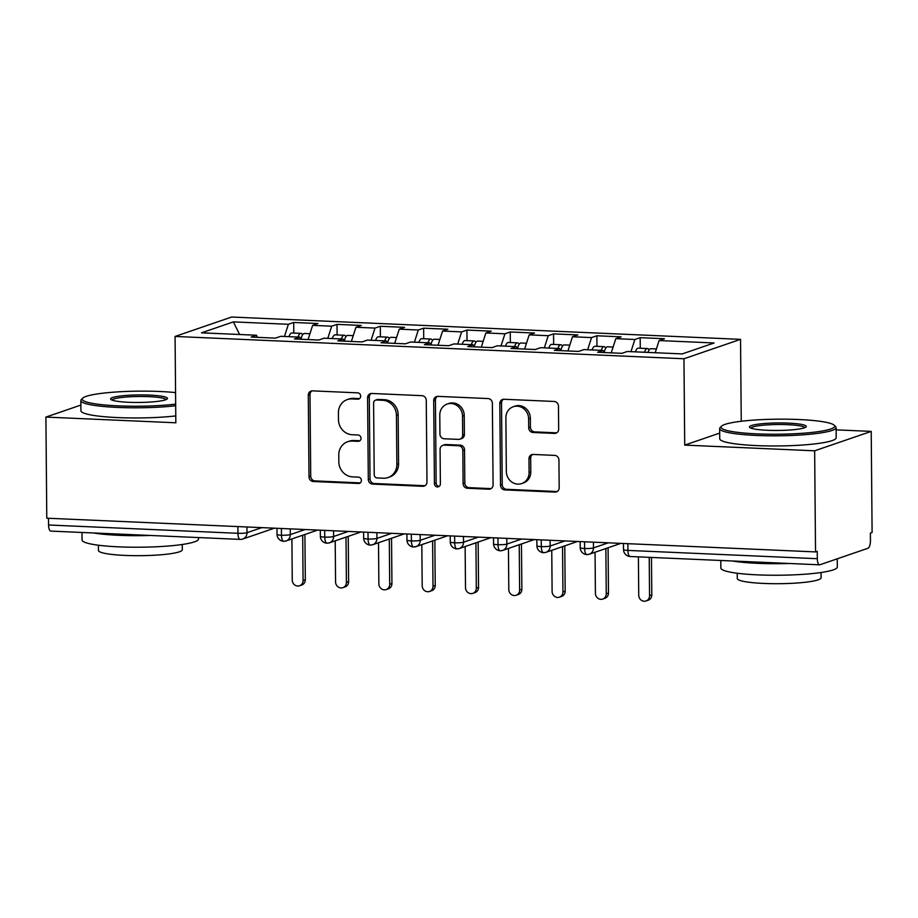 <?xml version="1.0" encoding="UTF-8"?>
<svg xmlns="http://www.w3.org/2000/svg" width="918" height="918" viewBox="0 0 918 918"><rect width="100%" height="100%" fill="white"/><g stroke="black" fill="none" stroke-linecap="round" stroke-linejoin="round"><path stroke-width="1.38" d="M360.671 396.151A3.202 2.949 -108.9 0 0 357.676 392.847L312.499 390.861A4.567 4.211 -108.9 0 0 308.287 395.21L308.999 476.775A4.567 4.211 -108.9 0 0 313.29 481.502L358.468 483.476A3.202 2.949 -108.9 0 0 361.405 480.435A3.202 2.949 -108.9 0 0 358.41 477.13L352.558 476.878A14.631 13.483 -108.9 0 1 338.834 461.777L338.776 454.984A14.631 13.483 -108.9 0 1 347.624 441.742A14.631 13.483 -108.9 0 1 352.248 441.076L358.089 441.329A3.202 2.949 -108.9 0 0 361.038 438.288A3.202 2.949 -108.9 0 0 358.043 434.994L352.191 434.73A14.631 13.483 -108.9 0 1 338.467 419.629L338.409 412.836A14.631 13.483 -108.9 0 1 347.256 399.594A14.631 13.483 -108.9 0 1 351.881 398.928L357.722 399.192A3.202 2.949 -108.9 0 0 360.671 396.151M554.461 433.411A4.567 4.211 -108.9 0 0 558.672 429.062L558.465 406.181A4.567 4.211 -108.9 0 0 554.174 401.464L504.016 399.261A4.567 4.211 -108.9 0 0 499.805 403.61L500.517 485.174A4.567 4.211 -108.9 0 0 504.808 489.902L554.965 492.094A4.567 4.211 -108.9 0 0 559.177 487.756L558.936 460.113A4.567 4.211 -108.9 0 0 554.644 455.385L533.186 454.444A4.567 4.211 -108.9 0 0 528.975 458.793L529.089 472.506A12.232 11.268 -108.9 0 1 521.688 483.568A12.232 11.268 -108.9 0 1 506.346 471.508L505.875 417.805A12.232 11.268 -108.9 0 1 513.277 406.731A12.232 11.268 -108.9 0 1 528.619 418.803L528.699 427.754A4.567 4.211 -108.9 0 0 532.991 432.47L554.461 433.411L556.17 432.826A4.567 4.211 -108.9 0 0 556.721 432.814M80.876 405.079L45.9 417.082L46.784 518.2L815.528 551.913L817.238 551.328L817.307 558.706A6.988 2.559 92.5 0 0 819.567 564.811A6.988 2.559 92.5 0 0 819.935 564.754L867.935 548.275A6.988 2.559 92.5 0 0 870.448 540.472L870.39 533.083L872.1 532.497L871.216 431.391L836.126 429.842M719.689 433.101L684.713 445.104L814.645 450.807L815.528 551.913M684.713 445.104L683.956 358.766L175.074 336.447L231.646 317.031L740.539 339.35L683.956 358.766M45.9 417.082L175.831 422.785L175.074 336.447M426.262 400.386A4.567 4.211 -108.9 0 0 421.97 395.669L371.801 393.466A4.567 4.211 -108.9 0 0 367.59 397.804L368.302 479.38A4.567 4.211 -108.9 0 0 372.593 484.096L422.762 486.299A4.567 4.211 -108.9 0 0 426.973 481.95L426.262 400.386M437.909 396.358L488.078 398.561A4.567 4.211 -108.9 0 1 492.369 403.277L493.081 484.853A4.567 4.211 -108.9 0 1 488.869 489.202L467.4 488.261A4.567 4.211 -108.9 0 1 463.108 483.534L462.821 450.463A4.567 4.211 -108.9 0 0 458.53 445.735L444.289 445.115A4.567 4.211 -108.9 0 0 440.078 449.464L440.376 483.901A3.202 2.949 -108.9 0 1 438.437 486.792A3.202 2.949 -108.9 0 1 434.421 483.637L433.698 400.707A4.567 4.211 -108.9 0 1 437.909 396.358M239.598 334.496L233.379 321.885L201.49 332.832L256.501 335.242L251.188 337.067L275.434 338.134L280.747 336.309L299.807 337.147L294.494 338.96L318.741 340.027L324.054 338.203L343.114 339.04L337.801 340.865L362.059 341.932L367.372 340.108L386.421 340.945L381.108 342.77L405.366 343.825L410.679 342.001L429.739 342.839L424.414 344.663L448.673 345.73L453.985 343.906L473.045 344.743L467.732 346.568L491.979 347.624L497.292 345.799L516.352 346.637L511.039 348.461L535.297 349.529L540.61 347.704L559.659 348.542L554.346 350.366L578.604 351.422L583.917 349.597L602.977 350.435L597.652 352.26L621.911 353.327L627.224 351.502L682.223 353.912L714.112 342.976L659.113 340.555L655.2 352.73M233.379 321.885L288.39 324.295L284.465 336.47M293.794 333.039L293.703 322.47L288.39 324.295M293.703 322.47L317.949 323.538L312.636 325.362L331.696 326.2L327.783 338.363M337.101 334.944L337.009 324.375L331.696 326.2M337.009 324.375L361.267 325.442L355.943 327.267L375.003 328.093L371.09 340.268M380.408 336.837L380.316 326.269L375.003 328.093M380.316 326.269L404.574 327.336L399.261 329.16L418.31 329.998L414.397 342.173M423.726 338.742L423.623 328.174L418.31 329.998M423.623 328.174L447.881 329.241L442.568 331.065L461.628 331.891L457.703 344.066M467.032 340.635L466.941 330.078L461.628 331.891M466.941 330.078L491.187 331.134L485.874 332.959L504.934 333.796L501.021 345.971M510.339 342.54L510.247 331.972L504.934 333.796M510.247 331.972L534.505 333.039L529.181 334.863L548.241 335.701L544.328 347.865M553.646 344.445L553.554 333.877L548.241 335.701M553.554 333.877L577.812 334.932L572.499 336.757L591.548 337.594L587.635 349.769M596.952 346.338L596.861 335.77L591.548 337.594M596.861 335.77L621.119 336.837L615.806 338.662L634.866 339.499L630.941 351.663M640.271 348.243L640.179 337.675L634.866 339.499M640.179 337.675L664.425 338.731L659.113 340.555M602.977 350.435L603.883 352.535M559.659 348.542L560.577 350.642M615.806 338.662L611.239 352.856M516.352 346.637L517.27 348.737M572.499 336.757L567.932 350.963M473.045 344.743L473.952 346.832M529.181 334.863L524.614 349.058M429.739 342.839L430.645 344.939M485.874 332.959L481.307 347.165M386.421 340.945L387.339 343.034M442.568 331.065L438.001 345.26M343.114 339.04L344.032 341.14M399.261 329.16L394.694 343.355M299.807 337.147L300.725 339.235M355.943 327.267L351.376 341.462M48.505 518.268L48.562 524.993L237.934 533.301L237.877 526.576M274.379 528.183L242.777 539.027A6.988 6.437 -108.9 0 1 240.562 539.348A6.988 2.559 -87.5 0 1 240.195 539.394L50.823 531.097A6.988 2.559 -87.5 0 1 48.562 524.993M256.501 335.242L257.407 337.342M312.636 325.362L308.069 339.557M814.645 450.807L871.216 431.391M741.251 421.259L740.539 339.35M281.401 528.481L281.459 535.205A6.988 2.559 92.5 0 0 283.719 541.31A6.988 2.559 92.5 0 0 283.754 541.31L286.083 540.931A6.988 6.437 -108.9 0 0 290.306 534.609L305.109 529.525M324.708 530.386L324.765 537.11A6.988 2.559 92.5 0 0 327.037 543.204A6.988 2.559 92.5 0 0 327.06 543.204A6.988 6.988 0 0 1 320.348 536.284A6.988 0.929 -0.5 0 0 324.765 537.11A6.988 0.929 -0.5 0 0 333.613 536.502L348.415 531.43M368.015 532.279L368.072 539.004A6.988 2.559 92.5 0 0 370.344 545.108A6.988 2.559 92.5 0 0 370.379 545.108A6.988 6.988 0 0 1 363.666 538.189A6.988 0.929 -0.5 0 0 368.072 539.004A6.988 0.929 -0.5 0 0 376.931 538.407L391.734 533.324M411.321 534.184L411.39 540.909A6.988 2.559 92.5 0 0 413.651 547.002A6.988 2.559 92.5 0 0 413.685 547.002A6.988 6.988 0 0 1 406.972 540.082A6.988 0.929 -0.5 0 0 411.39 540.909A6.988 0.929 -0.5 0 0 420.237 540.3L435.04 535.228M454.639 536.089L454.697 542.802A6.988 2.559 92.5 0 0 456.957 548.907A6.988 2.559 92.5 0 0 456.992 548.907L459.321 548.528A6.988 6.437 -108.9 0 0 463.544 542.205L478.347 537.122M497.946 537.982L498.004 544.707A6.988 2.559 92.5 0 0 500.276 550.8A6.988 2.559 92.5 0 0 500.299 550.8L502.628 550.433A6.988 6.437 -108.9 0 0 506.851 544.099L521.654 539.027M541.253 539.887L541.31 546.612A6.988 2.559 92.5 0 0 543.582 552.705A6.988 2.559 92.5 0 0 543.617 552.705L545.935 552.326A6.988 6.437 -108.9 0 0 550.169 546.003L564.972 540.92M584.559 541.781L584.628 548.505A6.988 2.559 92.5 0 0 586.889 554.61A6.988 2.559 92.5 0 0 586.923 554.61L589.241 554.231A6.988 6.437 -108.9 0 0 593.476 547.908L608.278 542.825M359.546 398.607A3.202 2.949 -108.9 0 1 359.443 398.596L353.591 398.343A14.631 13.483 -108.9 0 0 348.978 399.009L347.256 399.594M347.624 441.742L349.345 441.156A14.631 13.483 -108.9 0 1 353.958 440.491L359.81 440.743A3.202 2.949 -108.9 0 0 359.913 440.743M311.948 390.873A4.567 4.211 -108.9 0 0 310.009 394.625L310.72 476.19A4.567 4.211 -108.9 0 0 315.012 480.906L360.177 482.891A3.202 2.949 -108.9 0 0 360.281 482.891M371.251 393.478A4.567 4.211 -108.9 0 0 369.311 397.219L370.023 478.794A4.567 4.211 -108.9 0 0 374.314 483.511L424.472 485.714A4.567 4.211 -108.9 0 0 425.023 485.702M376.541 400.019A3.202 2.949 -108.9 0 0 373.592 403.059L374.211 474.652A3.202 2.949 -108.9 0 0 377.218 477.957L383.38 478.232A14.631 13.483 -108.9 0 0 388.004 477.567A14.631 13.483 -108.9 0 0 396.863 464.324L396.427 415.384A14.631 13.483 -108.9 0 0 382.703 400.282L376.541 400.019L378.25 399.422A3.202 2.949 -108.9 0 0 377.241 399.571L375.531 400.156M388.004 477.567L389.714 476.981A14.631 13.483 -108.9 0 0 398.573 463.739L396.863 464.324M378.25 399.422L384.412 399.697A14.631 13.483 -108.9 0 1 398.148 414.798L398.573 463.739M442.843 445.322L444.553 444.737A4.567 4.211 -108.9 0 1 445.999 444.53L460.239 445.15A4.567 4.211 -108.9 0 1 464.531 449.866L464.818 482.948A4.567 4.211 -108.9 0 0 469.109 487.665L490.579 488.606A4.567 4.211 -108.9 0 0 491.13 488.594M437.358 396.381A4.567 4.211 -108.9 0 0 435.419 400.122L436.142 483.052A3.202 2.949 -108.9 0 0 439.24 486.356M462.523 416.129A12.232 11.268 -108.9 0 0 447.181 404.058A12.232 11.268 -108.9 0 0 439.779 415.131L439.94 434.053A4.567 4.211 -108.9 0 0 444.232 438.77L458.472 439.389A4.567 4.211 -108.9 0 0 462.683 435.052L462.523 416.129L464.233 415.544A12.232 11.268 -108.9 0 0 448.891 403.472L447.181 404.058M459.918 439.183L461.628 438.597A4.567 4.211 -108.9 0 0 464.393 434.466L462.683 435.052M464.233 415.544L464.393 434.466M513.277 406.731L514.998 406.146A12.232 11.268 -108.9 0 1 530.34 418.218L530.409 427.168A4.567 4.211 -108.9 0 0 534.701 431.885L556.17 432.826M521.688 483.568L523.398 482.983A12.232 11.268 -108.9 0 0 530.799 471.909L529.089 472.506M532.624 454.467A4.567 4.211 -108.9 0 0 530.684 458.208L530.799 471.909M503.466 399.273A4.567 4.211 -108.9 0 0 501.515 403.025L502.226 484.589A4.567 4.211 -108.9 0 0 506.518 489.305L556.687 491.509A4.567 4.211 -108.9 0 0 557.237 491.497M298.052 337.067A9.318 3.408 -87.5 0 1 300.484 333.429A9.318 3.408 -87.5 0 1 300.978 333.36L291.878 332.959A9.318 3.408 92.5 0 0 291.385 333.027A9.318 3.408 92.5 0 0 288.963 336.665M300.978 333.36A9.318 3.408 -87.5 0 1 302.653 334.726M301.012 339.247A9.318 3.408 -87.5 0 1 303.95 333.578A9.318 3.408 -87.5 0 1 304.443 333.509L309.94 333.75M303.078 580.497L305.315 579.74A5.818 5.359 71.1 0 1 301.793 585.007L299.555 585.776A5.818 5.359 -108.9 0 0 303.078 580.497L302.688 535.228M291.901 538.935L292.257 580.027A5.818 5.359 -108.9 0 0 299.555 585.776M305.315 579.74L304.914 534.471M341.358 338.96A9.318 3.408 -87.5 0 1 343.791 335.334A9.318 3.408 -87.5 0 1 344.284 335.254L335.185 334.852A9.318 3.408 92.5 0 0 334.703 334.932A9.318 3.408 92.5 0 0 332.27 338.57M344.284 335.254A9.318 3.408 -87.5 0 1 345.96 336.631M344.319 341.152A9.318 3.408 -87.5 0 1 347.256 335.483A9.318 3.408 -87.5 0 1 347.75 335.403L353.246 335.655M346.396 582.402L348.622 581.633A5.818 5.359 71.1 0 1 345.099 586.9L342.873 587.669A5.818 5.359 -108.9 0 0 346.396 582.402L345.994 537.133M335.208 540.828L335.563 581.92A5.818 5.359 -108.9 0 0 342.873 587.669M348.622 581.633L348.22 536.364M384.676 340.865A9.318 3.408 -87.5 0 1 387.109 337.227A9.318 3.408 -87.5 0 1 387.591 337.158L378.503 336.757A9.318 3.408 92.5 0 0 378.009 336.826A9.318 3.408 92.5 0 0 375.577 340.463M387.591 337.158A9.318 3.408 -87.5 0 1 389.266 338.524M387.637 343.057A9.318 3.408 -87.5 0 1 390.563 337.376A9.318 3.408 -87.5 0 1 391.057 337.308L396.565 337.549M389.702 584.296L391.929 583.538A5.818 5.359 71.1 0 1 388.406 588.805L386.18 589.574A5.818 5.359 -108.9 0 0 389.702 584.296L389.301 539.027M378.514 542.733L378.87 583.825A5.818 5.359 -108.9 0 0 386.18 589.574M391.929 583.538L391.538 538.269M427.983 342.758A9.318 3.408 -87.5 0 1 430.416 339.132A9.318 3.408 -87.5 0 1 430.898 339.052L421.81 338.662A9.318 3.408 92.5 0 0 421.316 338.731A9.318 3.408 92.5 0 0 418.883 342.368M430.898 339.052A9.318 3.408 -87.5 0 1 432.573 340.429M430.944 344.95A9.318 3.408 -87.5 0 1 433.881 339.281A9.318 3.408 -87.5 0 1 434.363 339.212L439.871 339.453M433.009 586.2L435.235 585.432A5.818 5.359 71.1 0 1 431.712 590.71L429.486 591.467A5.818 5.359 -108.9 0 0 433.009 586.2L432.619 540.931M421.821 544.638L422.188 585.73A5.818 5.359 -108.9 0 0 429.486 591.467M435.235 585.432L434.845 540.163M471.29 344.663A9.318 3.408 -87.5 0 1 473.722 341.026A9.318 3.408 -87.5 0 1 474.216 340.957L465.116 340.555A9.318 3.408 92.5 0 0 464.623 340.635A9.318 3.408 92.5 0 0 462.19 344.261M474.216 340.957A9.318 3.408 -87.5 0 1 475.891 342.322M474.25 346.855A9.318 3.408 -87.5 0 1 477.188 341.186A9.318 3.408 -87.5 0 1 477.681 341.106L483.178 341.347M476.316 588.105L478.553 587.336A5.818 5.359 71.1 0 1 475.019 592.603L472.793 593.372A5.818 5.359 -108.9 0 0 476.316 588.105L475.926 542.825M465.139 546.531L465.495 587.623A5.818 5.359 -108.9 0 0 472.793 593.372M478.553 587.336L478.152 542.068M175.567 392.606A56.824 7.528 -0.5 0 0 159.973 391.504A56.824 7.528 -0.5 0 0 82.723 398.171A56.824 7.528 -0.5 0 0 118.135 405.859A56.824 7.528 -0.5 0 0 175.671 404.127M175.682 405.756A58.224 7.711 179.5 0 1 117.63 407.42A58.224 7.711 179.5 0 1 80.841 400.581A58.224 7.711 179.5 0 1 81.358 399.548L82.723 398.171M149.508 395.096A28.412 3.764 179.5 0 1 167.214 398.94A28.412 3.764 179.5 0 1 128.589 402.279A28.412 3.764 179.5 0 1 110.894 399.433A28.412 3.764 179.5 0 1 149.508 395.096M166.032 399.628A27.012 3.58 -0.5 0 0 149.003 396.656A27.012 3.58 -0.5 0 0 112.088 400.099M198.495 537.569L198.506 538.992A58.224 7.711 179.5 0 1 118.847 546.853A58.224 7.711 179.5 0 1 82.058 540.002L81.989 532.463M150.437 535.458A58.224 7.711 179.5 0 1 118.755 535.309A58.224 7.711 179.5 0 1 93.475 532.968M182.246 544.489L182.292 549.756A41.918 5.554 179.5 0 1 124.94 555.413A41.918 5.554 179.5 0 1 98.456 550.479L98.41 545.212M175.763 415.911A58.224 7.711 179.5 0 1 117.722 417.587A58.224 7.711 179.5 0 1 80.933 410.736L80.841 400.581M798.786 419.526A56.824 7.528 -0.5 0 0 721.537 426.193A56.824 7.528 -0.5 0 0 756.948 433.881A56.824 7.528 -0.5 0 0 834.175 425.206A56.824 7.528 -0.5 0 0 798.786 419.526M834.175 425.206L835.575 426.56A58.224 7.711 179.5 0 1 836.103 427.581A58.224 7.711 179.5 0 1 756.443 435.442A58.224 7.711 179.5 0 1 719.655 428.591A58.224 7.711 179.5 0 1 720.171 427.559L721.537 426.193M788.321 423.118A28.412 3.764 179.5 0 1 806.027 426.962A28.412 3.764 179.5 0 1 767.402 430.29A28.412 3.764 179.5 0 1 749.708 427.455A28.412 3.764 179.5 0 1 788.321 423.118M804.845 427.65A27.012 3.58 -0.5 0 0 787.816 424.678A27.012 3.58 -0.5 0 0 750.901 428.121M837.25 558.81L837.319 567.014A58.224 7.711 179.5 0 1 757.66 574.875A58.224 7.711 179.5 0 1 720.871 568.024L720.802 560.473M789.25 563.48A58.224 7.711 179.5 0 1 757.568 563.331A58.224 7.711 179.5 0 1 732.289 560.978M821.059 572.499L821.105 577.766A41.918 5.554 179.5 0 1 763.753 583.435A41.918 5.554 179.5 0 1 737.269 578.501L737.223 573.234M836.103 427.581L836.195 437.737A58.224 7.711 179.5 0 1 756.535 445.597A58.224 7.711 179.5 0 1 719.746 438.758L719.655 428.591M514.596 346.568A9.318 3.408 -87.5 0 1 517.029 342.93A9.318 3.408 -87.5 0 1 517.523 342.85L508.423 342.46A9.318 3.408 92.5 0 0 507.941 342.529A9.318 3.408 92.5 0 0 505.508 346.166M517.523 342.85A9.318 3.408 -87.5 0 1 519.198 344.227M517.557 348.748A9.318 3.408 -87.5 0 1 520.495 343.08A9.318 3.408 -87.5 0 1 520.988 343.011L526.484 343.252M519.634 589.999L521.86 589.23A5.818 5.359 71.1 0 1 518.337 594.508L516.111 595.266A5.818 5.359 -108.9 0 0 519.634 589.999L519.232 544.73M508.446 548.436L508.801 589.528A5.818 5.359 -108.9 0 0 516.111 595.266M521.86 589.23L521.458 543.961M557.914 348.461A9.318 3.408 -87.5 0 1 560.347 344.824A9.318 3.408 -87.5 0 1 560.829 344.755L551.741 344.353A9.318 3.408 92.5 0 0 551.248 344.434A9.318 3.408 92.5 0 0 548.815 348.06M560.829 344.755A9.318 3.408 -87.5 0 1 562.505 346.12M560.875 350.653A9.318 3.408 -87.5 0 1 563.801 344.984A9.318 3.408 -87.5 0 1 564.295 344.904L569.803 345.145M562.941 591.903L565.167 591.135A5.818 5.359 71.1 0 1 561.644 596.402L559.418 597.17A5.818 5.359 -108.9 0 0 562.941 591.903L562.539 546.623M551.752 550.33L552.108 591.421A5.818 5.359 -108.9 0 0 559.418 597.17M565.167 591.135L564.777 545.866M601.221 350.366A9.318 3.408 -87.5 0 1 603.654 346.729A9.318 3.408 -87.5 0 1 604.136 346.648L595.048 346.258A9.318 3.408 92.5 0 0 594.554 346.327A9.318 3.408 92.5 0 0 592.121 349.965M604.136 346.648A9.318 3.408 -87.5 0 1 605.811 348.025M604.182 352.546A9.318 3.408 -87.5 0 1 607.119 346.878A9.318 3.408 -87.5 0 1 607.601 346.809L613.109 347.05M606.247 593.797L608.473 593.028A5.818 5.359 71.1 0 1 604.951 598.306L602.724 599.064A5.818 5.359 -108.9 0 0 606.247 593.797L605.857 548.528M595.059 552.234L595.415 593.326A5.818 5.359 -108.9 0 0 602.724 599.064M608.473 593.028L608.083 547.759M644.528 352.26A9.318 3.408 -87.5 0 1 646.96 348.622A9.318 3.408 -87.5 0 1 647.454 348.553L638.354 348.151A9.318 3.408 92.5 0 0 637.861 348.232A9.318 3.408 92.5 0 0 635.428 351.858M647.454 348.553A9.318 3.408 -87.5 0 1 649.129 349.919M647.993 352.409A9.318 3.408 -87.5 0 1 650.426 348.783A9.318 3.408 -87.5 0 1 650.919 348.702L656.416 348.943M649.554 595.702L651.791 594.933A5.818 5.359 71.1 0 1 648.257 600.2L646.031 600.969A5.818 5.359 -108.9 0 0 649.554 595.702L649.221 557.341M638.4 556.859L638.733 595.22A5.818 5.359 -108.9 0 0 646.031 600.969M651.791 594.933L651.459 557.433M246.953 526.978L246.999 532.704A6.988 6.437 -108.9 0 1 242.777 539.027A6.988 6.988 0 0 1 240.195 539.394A6.988 2.559 -87.5 0 1 237.934 533.301A6.988 0.929 -0.5 0 0 246.999 532.704L261.791 527.62M627.878 543.686L627.935 550.41L817.307 558.706M623.46 543.49L623.517 549.584A6.988 0.929 -0.5 0 0 627.935 550.41A6.988 2.559 92.5 0 0 630.196 556.503L819.567 564.811M276.984 528.298L277.041 534.391A6.988 0.929 -0.5 0 0 281.459 535.205A6.988 0.929 -0.5 0 0 290.306 534.597L290.26 528.871M333.567 530.776L333.613 536.502A6.988 6.437 -108.9 0 1 329.39 542.825L361.015 531.981M376.873 532.669L376.931 538.407A6.988 6.437 -108.9 0 1 372.697 544.73L404.322 533.874M420.18 534.574L420.237 540.3A6.988 6.437 -108.9 0 1 416.003 546.623L447.628 535.779M463.498 536.468L463.544 542.205A6.988 0.929 -0.5 0 1 454.697 542.802A6.988 0.929 -0.5 0 1 450.279 541.987A6.988 6.988 0 0 0 456.957 548.907M506.805 538.373L506.851 544.099A6.988 0.929 -0.5 0 1 498.004 544.707A6.988 0.929 -0.5 0 1 493.586 543.881A6.988 6.988 0 0 0 500.276 550.8M550.111 540.277L550.169 546.003A6.988 0.929 -0.5 0 1 541.31 546.612A6.988 0.929 -0.5 0 1 536.904 545.785A6.988 6.988 0 0 0 543.582 552.705M593.418 542.171L593.476 547.908M284.087 541.253A6.988 6.437 -108.9 0 0 286.083 540.931L317.697 530.076M327.393 543.146A6.988 6.437 -108.9 0 0 329.39 542.825L327.06 543.204M370.711 545.051A6.988 6.437 -108.9 0 0 372.697 544.73L370.379 545.108M414.018 546.956A6.988 6.437 -108.9 0 0 416.003 546.623L413.685 547.002M457.325 548.849A6.988 6.437 -108.9 0 0 459.321 548.528L490.935 537.673M500.631 550.754A6.988 6.437 -108.9 0 0 502.628 550.433L534.242 539.577M580.153 541.586L580.21 547.69A6.988 0.929 -0.5 0 0 584.628 548.505A6.988 0.929 -0.5 0 0 593.476 547.897M543.949 552.647A6.988 6.437 -108.9 0 0 545.935 552.326L577.56 541.471M587.256 554.552A6.988 6.437 -108.9 0 0 589.241 554.231L620.866 543.376M353.591 398.343L351.881 398.928M359.81 440.743L358.089 441.329M353.958 440.491L352.248 441.076M360.177 482.891L358.468 483.476M315.012 480.906L313.29 481.502M310.72 476.19L308.999 476.775M310.009 394.625L308.287 395.21M359.443 398.596L357.722 399.192M424.472 485.714L422.762 486.299M374.314 483.511L372.593 484.096M370.023 478.794L368.302 479.38M369.311 397.219L367.59 397.804M398.148 414.798L396.427 415.384M384.412 399.697L382.703 400.282M490.579 488.606L488.869 489.202M469.109 487.665L467.4 488.261M464.818 482.948L463.108 483.534M464.531 449.866L462.821 450.463M460.239 445.15L458.53 445.735M445.999 444.53L444.289 445.115M436.142 483.052L434.421 483.637M435.419 400.122L433.698 400.707M534.701 431.885L532.991 432.47M530.409 427.168L528.699 427.754M530.34 418.218L528.619 418.803M530.684 458.208L528.975 458.793M556.687 491.509L554.965 492.094M506.518 489.305L504.808 489.902M502.226 484.589L500.517 485.174M501.515 403.025L499.805 403.61M277.041 534.391A6.988 6.988 0 0 0 283.719 541.31M320.302 530.191L320.348 536.284M363.608 532.096L363.666 538.189M406.915 533.989L406.972 540.082M450.222 535.894L450.279 541.987M493.54 537.787L493.586 543.881M536.846 539.692L536.904 545.785M580.21 547.69A6.988 6.988 0 0 0 586.889 554.61M623.517 549.584A6.988 6.988 0 0 0 630.196 556.503"/></g></svg>

